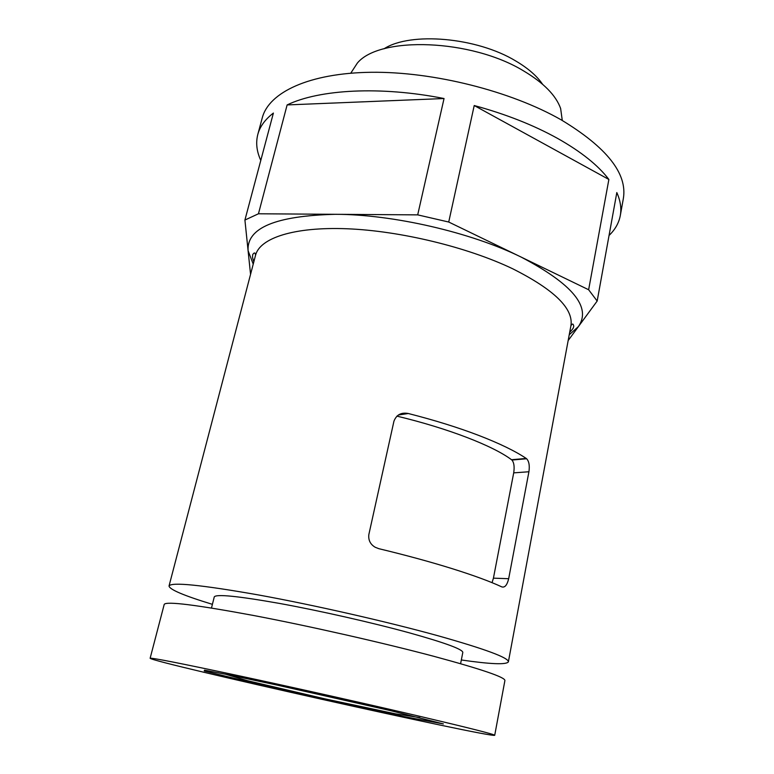 <?xml version="1.0" encoding="UTF-8"?>
<svg xmlns="http://www.w3.org/2000/svg" width="774" height="774" viewBox="0 0 774 774"><rect width="100%" height="100%" fill="white"/><g stroke="black" fill="none" stroke-linecap="round" stroke-linejoin="round"><path stroke-width="1.16" d="M526.63 458.759L511.895 460.037C514.013 462.475 514.623 466.751 513.704 472.866L493.425 578.159L508.673 578.71L528.923 471.753C529.793 465.638 529.029 461.304 526.63 458.759L526.223 458.44C515.261 451.087 499.491 443.444 478.922 435.491C458.111 427.519 434.572 420.195 408.314 413.51C401.271 412.174 396.472 414.729 393.947 421.172L368.85 534.544C368.201 540.097 370.301 544.335 375.177 547.247L378.786 548.669C405.905 555.2 430.334 561.856 452.045 568.619C473.514 575.353 490.087 581.438 501.755 586.866C504.803 587.863 507.105 585.144 508.673 578.71M511.895 460.037L511.517 459.717C493.173 445.901 448.291 428.419 396.898 416.122M492.051 582.658L493.425 578.159M461.333 659.98C490.726 664.227 506.409 664.856 508.383 661.857C508.77 657.803 485.462 649.154 438.471 635.889C387.639 621.803 314.263 605.104 258.439 594.945C201.066 584.854 171.267 581.874 169.032 585.995C169.535 589.556 183.999 595.67 212.405 604.339M287.125 104.925L444.044 98.53C380.518 85.895 319.265 89.378 287.125 104.925L258.458 213.779L244.913 220.048L250.553 274.364M260.79 160.402C256.668 151.462 255.672 142.832 257.79 134.512C259.88 126.607 265.085 119.457 273.396 113.062L244.913 220.048M444.044 98.53L417.699 214.872L258.458 213.779M474.22 105.535L608.877 179.462C598.215 165.365 581.081 151.665 557.493 138.362C533.518 125.088 505.77 114.146 474.22 105.535L448.727 222.032L417.699 214.872M608.877 179.462L588.637 289.747L448.727 222.032M609.051 235.451C615.136 229.626 618.89 222.989 620.303 215.54C621.609 208.409 620.448 200.747 616.82 192.562L597.17 301.047L588.637 289.747M568.174 340.521L597.17 301.047M422.12 716.869C370.001 704.63 295.242 687.854 238.876 675.76C181.039 663.415 151.452 657.581 150.127 658.277C152.226 662.273 491.113 738.019 494.712 735.3C494.538 734.381 470.34 728.237 422.12 716.869M494.712 735.3L504.909 680.53C505.151 677.269 481.622 669.239 434.32 656.449C383.159 642.826 309.436 626.108 253.466 615.465C195.977 604.804 166.226 601.108 164.223 604.378L150.127 658.277M460.598 663.705L462.804 652.453C462.852 649.338 445.108 642.826 409.581 632.9C372.226 622.644 319.72 610.744 279.472 603.42C237.899 596.086 216.169 593.91 214.272 596.899L211.476 608.025M562.282 120.463L560.637 108.524C555.974 95.405 543.667 82.895 523.737 70.995C471.356 38.903 379.686 35.894 357.346 63.081L350.767 73.191M542.574 84.25C536.924 75.968 527.984 68.209 515.765 60.991C476.784 37.239 410.307 31.618 384.02 48.81M620.303 215.54L623.351 198.55C627.559 173.657 606.826 147.418 561.15 119.825C510.656 91.022 433.324 71.537 371.249 72.282C309.049 73.017 268.801 92.464 262.27 117.832L257.79 134.512M508.383 661.857L570.912 325.757C573.679 308.681 554.242 289.669 512.582 268.723C467.438 247.138 400.284 230.865 347.062 228.765C293.743 226.666 259.822 238.111 255.546 255.265C255.265 252.44 254.317 252.218 252.711 254.588C252.643 256.939 251.927 256.465 253.862 261.718M390.212 710.551L276.599 684.98L229.665 675.025L204.471 670.178L204.268 670.981L264.582 685.706L403.709 716.54L443.386 723.932L390.212 710.551M511.517 459.717L526.223 458.44M513.704 472.866L528.923 471.753M398.349 415.009L408.314 413.51M569.238 334.755L578.43 326.56C591.655 307.239 572.586 284.087 521.202 257.113C471.018 232.355 392.766 214.301 335.365 214.311C275.679 215.762 246.596 227.904 248.106 250.728L253.233 264.118M169.032 585.995L255.546 255.265M569.693 332.317C574.608 327.131 572.973 327.915 573.776 326.357C573.311 323.522 572.363 323.319 570.912 325.757M225.437 674.164L247.109 680.607L324.945 698.864L395.62 713.86L419.808 717.614"/></g></svg>
